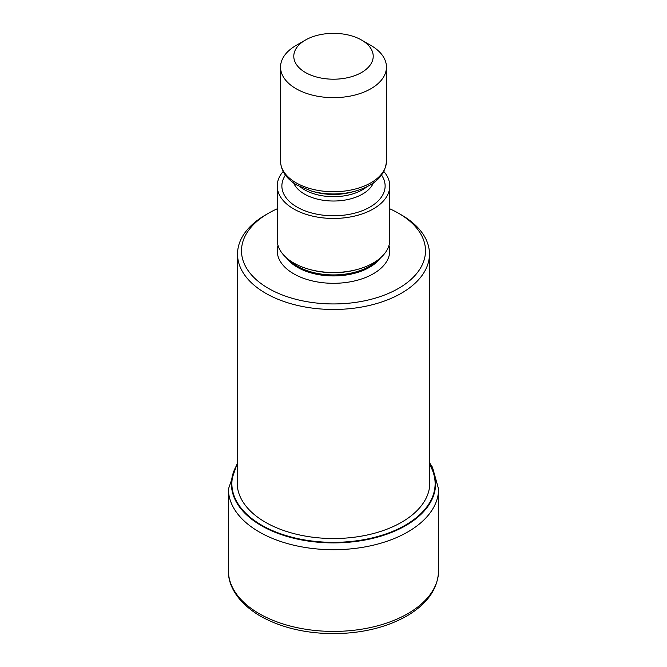 <?xml version="1.0" encoding="UTF-8"?>
<svg xmlns="http://www.w3.org/2000/svg" width="667" height="667" viewBox="0 0 667 667"><rect width="100%" height="100%" fill="white"/><g stroke="black" fill="none" stroke-linecap="round" stroke-linejoin="round"><path stroke-width="1" d="M237.527 464.382A101.617 58.671 180 0 0 261.639 525.162A101.617 58.671 0 0 0 387.502 533.375A101.617 58.671 0 0 0 429.473 464.382M389.761 208.796A91.996 53.118 180 0 1 398.549 213.265L401.359 214.891A95.973 55.411 180 0 1 429.473 254.069A95.973 55.411 180 0 1 401.359 293.247A95.973 55.411 180 0 1 265.641 293.247A95.973 55.411 180 0 1 237.527 254.069A95.973 55.411 180 0 1 265.641 214.891L268.442 213.265A91.996 53.118 180 0 1 268.451 213.265A91.996 53.118 180 0 1 277.239 208.796M398.549 213.265A91.996 53.118 180 0 1 398.558 213.265A91.996 53.118 180 0 1 398.549 288.386A91.996 53.118 180 0 1 268.451 288.386A91.996 53.118 180 0 1 268.442 213.265M277.239 185.976L277.239 240.02A56.261 32.483 0 0 0 293.722 262.981A56.261 32.483 0 0 0 309.571 269.418A56.261 32.483 0 0 0 357.429 269.418A56.261 32.483 0 0 0 389.761 240.02L389.761 185.976A56.261 32.483 180 0 1 355.027 215.983A56.261 32.483 180 0 1 293.722 208.946A56.261 32.483 180 0 1 277.239 185.976A56.261 32.483 180 0 1 283.142 171.494M383.858 171.494A56.261 32.483 180 0 1 389.761 185.976M370.944 45.473L361.581 40.062L370.944 45.473A52.951 30.574 180 0 1 386.451 67.084A52.951 30.574 180 0 1 370.944 88.703A52.951 30.574 180 0 1 296.056 88.703A52.951 30.574 180 0 1 280.549 67.084A52.951 30.574 180 0 1 296.056 45.473L305.419 40.062A39.712 22.928 180 0 1 361.581 40.062L361.581 40.062A39.712 22.928 180 0 1 361.581 72.486A39.712 22.928 180 0 1 305.419 72.486A39.712 22.928 180 0 1 305.419 40.062L305.419 40.062M228.431 570.752A105.069 60.664 0 0 0 259.205 613.648A105.069 60.664 0 0 0 373.712 626.797A105.069 60.664 0 0 0 438.569 570.752C437.944 588.753 427.43 603.785 407.045 615.866C386.56 627.447 362.181 633.375 333.9 633.65C305.494 633.5 280.965 627.639 260.297 616.066C236.535 602.043 227.947 584.4 228.431 570.752L228.431 489.044L237.527 462.656M438.569 570.752L438.569 489.044A105.069 60.664 180 0 1 373.712 545.089A105.069 60.664 180 0 1 259.205 531.941A105.069 60.664 180 0 1 228.431 489.044M429.473 463.898A102.076 58.929 180 0 1 388.277 533.692A102.076 58.929 180 0 1 261.322 525.638A102.076 58.929 180 0 1 237.527 463.898M429.473 478.181A96.323 55.611 0 0 1 374.12 533.342A96.323 55.611 0 0 1 265.391 522.236A96.323 55.611 180 0 1 237.527 478.181M278.022 245.423A56.261 32.483 0 0 0 293.722 273.795A56.261 32.483 0 0 0 359.296 279.69A56.261 32.483 0 0 0 388.978 245.423M286.477 257.854A50.967 29.423 0 0 0 297.465 267.309A50.967 29.423 0 0 0 380.523 257.854M377.839 260.005A50.967 29.423 180 0 1 297.465 266.308A50.967 29.423 180 0 1 289.161 260.005M309.571 269.418L310.955 269.793A53.001 30.599 0 0 0 356.045 269.793L357.429 269.418M285.418 175.121A51.626 29.807 0 0 0 296.998 207.053A51.626 29.807 0 0 0 361.747 210.922A51.626 29.807 0 0 0 381.582 175.121M293.647 182.975A41.037 23.695 0 0 0 304.486 194.08A41.037 23.695 0 0 0 344.539 200.15A41.037 23.695 0 0 0 373.353 182.975M366.792 186.843A41.037 23.695 180 0 1 304.486 189.736A41.037 23.695 180 0 1 300.208 186.843M315.183 192.088A43.072 24.871 0 0 0 351.817 192.088L355.152 191.179A50.917 29.398 180 0 1 311.848 191.179L315.183 192.088M311.848 191.179L297.157 185.209C286.435 178.914 280.899 170.902 280.549 161.172A52.951 30.574 0 0 0 296.056 182.783A52.951 30.574 0 0 0 353.76 189.411A52.951 30.574 0 0 0 386.451 161.172C385.301 175.421 374.871 185.426 355.152 191.179M438.569 489.044L432.466 467.242L429.473 462.656M429.473 254.069L429.473 487.652M237.527 254.069L237.527 487.652M398.558 213.265L401.359 214.891M386.451 161.172L386.451 67.084M280.549 161.172L280.549 67.084"/></g></svg>
